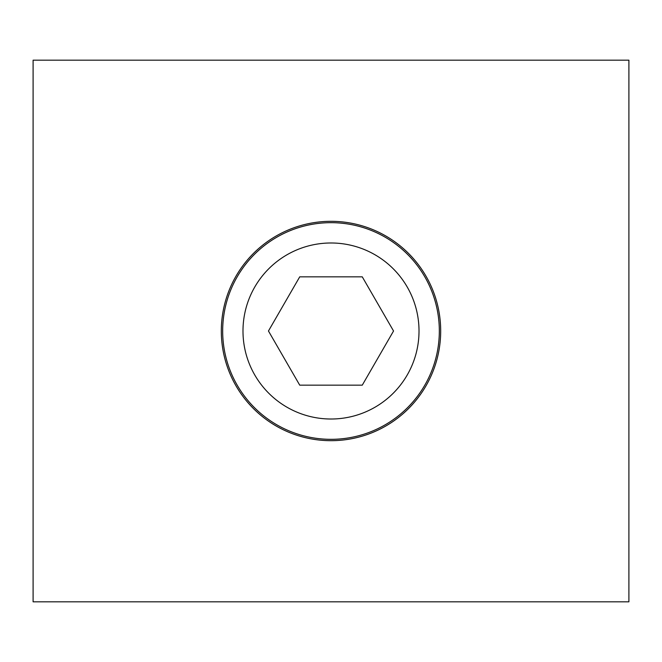 <?xml version="1.0" encoding="UTF-8"?>
<svg xmlns="http://www.w3.org/2000/svg" width="662" height="662" viewBox="0 0 662 662"><rect width="100%" height="100%" fill="white"/><g stroke="black" fill="none" stroke-linecap="round" stroke-linejoin="round"><path stroke-width="0.99" d="M221.315 331A109.685 109.685 0 0 1 331 221.315A109.685 109.685 0 0 1 440.685 331A109.685 109.685 0 0 1 331 440.685A109.685 109.685 0 0 1 221.315 331M628.9 601.816L628.9 60.184L33.1 60.184L33.1 601.816L628.9 601.816M222.672 331A108.328 108.328 0 0 1 331 222.672A108.328 108.328 0 0 1 439.328 331A108.328 108.328 0 0 1 331 439.328A108.328 108.328 0 0 1 222.672 331A108.328 108.328 0 0 1 331 222.672A108.328 108.328 0 0 1 439.328 331M299.729 385.16L268.458 331L299.729 276.84L362.271 276.84L393.542 331L362.271 385.16L299.729 385.16M331 419.013A88.013 88.013 0 0 1 242.987 331A88.013 88.013 0 0 1 331 242.987A88.013 88.013 0 0 1 419.013 331A88.013 88.013 0 0 1 331 419.013"/></g></svg>
